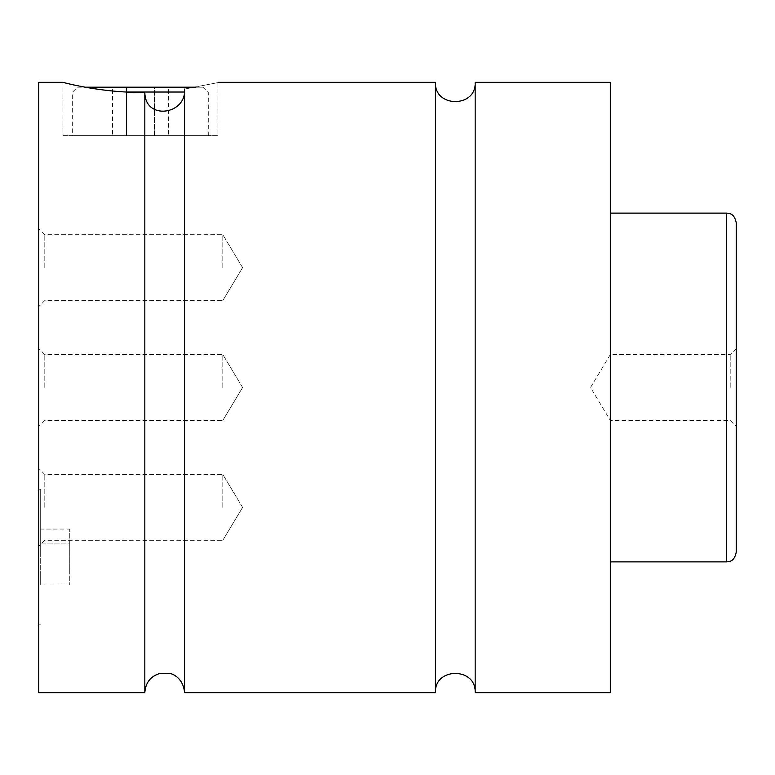 <?xml version="1.0" encoding="UTF-8"?>
<svg xmlns="http://www.w3.org/2000/svg" width="775" height="775" viewBox="0 0 775 775"><rect width="100%" height="100%" fill="white"/><g stroke="black" fill="none" stroke-linecap="round" stroke-linejoin="round"><path stroke-width="0.58" stroke-dasharray="3.88 2.91" d="M475.172 82.344L475.172 692.656M435.453 82.344L435.453 692.656M184.547 692.656L184.547 89.077C228.46 80.581 228.46 80.581 184.547 89.077C186.678 114.613 144.983 120.987 144.828 92.312L144.828 692.656M38.75 557.031L38.75 624.844L38.75 557.031M40.688 557.031L40.688 489.219L40.688 557.031M126.974 92.031L184.343 92.031M195.91 87.188L203.438 87.188L208.281 92.031L208.281 135.625L72.656 135.625L72.656 92.031L77.5 87.188L85.027 87.188M203.438 87.188L77.5 87.188M72.656 135.625L208.281 135.625M144.828 92.312C102.116 93.31 61.777 82.053 62.969 82.344L62.969 135.625L217.969 135.625L62.969 135.625M736.25 552.188L736.25 222.812M730.195 387.5L730.195 354.562L730.195 387.5M610.312 82.344L610.312 692.656M38.75 82.344L38.75 692.656M44.805 387.5L44.805 354.562L44.805 387.5M222.812 387.5L222.812 354.562L222.812 387.5M38.75 507.373L38.75 546.365L38.75 507.373M44.805 507.373L44.805 474.436L44.805 507.373M222.812 507.373L222.812 474.436L222.812 507.373M38.75 267.627L38.75 306.619L38.75 267.627M44.805 267.627L44.805 234.689L44.805 267.627M222.812 267.627L222.812 234.689L222.812 267.627M168.437 135.625L154.448 135.625L154.448 87.188L168.437 87.188L126.49 87.188L154.448 87.188L154.448 135.625L168.437 135.625L168.437 87.188M112.501 135.625L154.448 135.625L126.49 135.625L126.49 87.188L112.501 87.188L126.49 87.188L126.49 135.625L112.501 135.625L112.501 87.188M40.688 529.063L40.688 543.052L40.688 529.063L69.75 529.063L69.75 543.052L40.688 543.052L40.688 571.01L40.688 543.052L69.75 543.052L69.75 529.063M40.688 584.999L40.688 571.01L40.688 584.999L69.75 584.999L69.75 543.052L69.75 571.01L40.688 571.01L69.75 571.01L69.75 584.999M726.562 213.125L726.562 561.875M40.688 489.219L38.75 489.219M40.688 624.844L38.75 624.844M217.969 82.344L217.969 135.625M736.25 348.508L730.195 354.562L610.312 354.562L590.521 387.5L610.312 420.438L730.195 420.438L736.25 426.492M44.805 354.562L38.75 348.508L44.805 354.562L222.812 354.562L44.805 354.562M44.805 420.438L38.75 426.492L44.805 420.438L222.812 420.438L44.805 420.438M242.604 387.5L222.812 354.562L242.604 387.5L222.812 420.438L242.604 387.5M44.805 474.436L38.75 468.381L44.805 474.436L222.812 474.436L44.805 474.436M44.805 540.311L38.75 546.365L44.805 540.311L222.812 540.311L44.805 540.311M242.604 507.373L222.812 474.436L242.604 507.373L222.812 540.311L242.604 507.373M44.805 234.689L38.75 228.635L44.805 234.689L222.812 234.689L44.805 234.689M44.805 300.564L38.75 306.619L44.805 300.564L222.812 300.564L44.805 300.564M242.604 267.627L222.812 234.689L242.604 267.627L222.812 300.564L242.604 267.627"/><path stroke-width="1.16" d="M435.453 82.344L435.453 692.656C434.223 667.042 476.402 667.033 475.172 692.656L475.172 82.344C476.402 107.957 434.233 107.967 435.453 82.344L217.969 82.344M144.828 692.656L144.828 92.312C144.993 120.997 186.678 114.593 184.547 89.077C228.46 80.581 228.46 80.581 184.547 89.077L184.547 692.656C183.462 678.677 173.232 673.766 169.347 673.349L160.377 673.272C150.679 676.11 145.497 682.572 144.828 692.656L38.75 692.656L38.75 82.344L62.969 82.344C61.777 82.053 102.116 93.31 144.828 92.312M184.343 92.031L126.974 92.031M85.027 87.188L195.91 87.188M736.25 387.5L736.25 552.188C734.245 561.962 729.188 561.546 726.562 561.875L726.562 213.125C729.188 213.454 734.245 213.038 736.25 222.812L736.25 387.5M475.172 692.656L610.312 692.656L610.312 82.344L475.172 82.344M726.562 213.125L610.312 213.125M726.562 561.875L610.312 561.875M435.453 692.656L184.547 692.656"/></g></svg>
